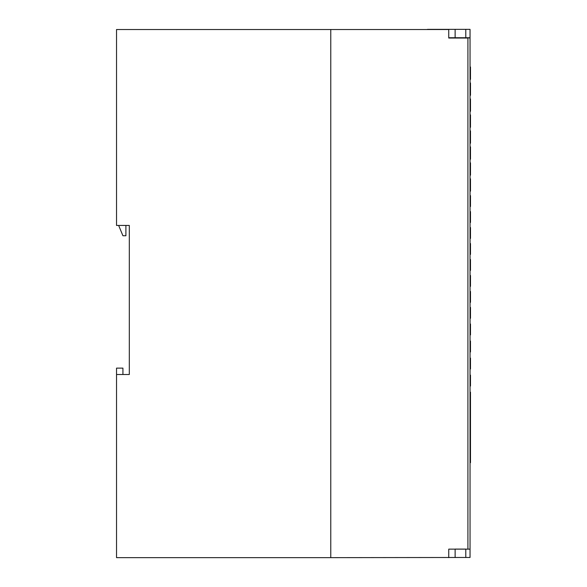 <?xml version="1.0" encoding="UTF-8"?>
<svg xmlns="http://www.w3.org/2000/svg" width="587" height="587" viewBox="0 0 587 587"><rect width="100%" height="100%" fill="white"/><g stroke="black" fill="none" stroke-linecap="round" stroke-linejoin="round"><path stroke-width="0.88" d="M467.912 37.744L470.04 38.038L470.04 557.481L448.747 557.481L448.747 549.131L467.912 549.131L467.912 38.038L448.747 38.038L448.747 29.519L116.534 29.519L116.534 225.437L129.309 225.437L129.309 374.506L116.534 374.506L116.534 557.65L330.767 557.65L330.767 29.519L330.767 557.65L459.394 557.481M122.925 374.506L122.925 368.122L116.534 368.122L116.534 374.506M118.647 225.437L122.925 235.754L125.904 235.754L125.904 225.437L129.309 225.437M427.446 29.35L455.13 29.35L455.13 38.038L448.747 38.038M448.747 549.131L448.747 557.65M470.04 549.131L467.912 549.131M470.04 392.182L470.466 392.182L470.466 426.257L470.04 426.257M470.04 179.651L470.466 179.651L470.466 178.8L470.04 178.8M470.466 179.651L470.466 191.157L470.04 191.157M470.04 147.711L470.466 147.711L470.466 146.86L470.04 146.86M470.466 147.711L470.466 159.209L470.04 159.209M470.04 115.764L470.466 115.764L470.466 114.913L470.04 114.913M470.466 115.764L470.466 127.269L470.04 127.269M470.04 83.824L470.466 83.824L470.466 82.972L470.04 82.972M470.466 83.824L470.466 95.321L470.04 95.321M470.04 66.999L470.466 66.999L470.466 79.355L470.04 79.355M470.466 426.257L470.466 462.673L470.04 462.673M470.04 99.797L470.466 99.797L470.466 98.946L470.04 98.946M470.466 99.797L470.466 111.295L470.04 111.295M470.04 131.737L470.466 131.737L470.466 130.886L470.04 130.886M470.466 131.737L470.466 143.235L470.04 143.235M470.04 163.685L470.466 163.685L470.466 162.834L470.04 162.834M470.466 163.685L470.466 175.183L470.04 175.183M470.466 437.117L470.04 437.117M470.466 403.042L470.04 403.042M470.04 368.974L470.466 368.974L470.466 358.114L470.04 358.114M470.04 334.898L470.466 334.898L470.466 324.039L470.04 324.039M470.04 302.32L470.466 302.32L470.466 291.453L470.04 291.453M470.04 270.372L470.466 270.372L470.466 259.513L470.04 259.513M470.04 238.432L470.466 238.432L470.466 227.573L470.04 227.573M470.04 206.485L470.466 206.485L470.466 195.625L470.04 195.625M470.466 174.544L470.04 174.544M470.466 142.597L470.04 142.597M470.466 110.657L470.04 110.657M470.466 78.717L470.04 78.717M470.466 67.85L470.04 67.85M470.466 94.683L470.04 94.683M470.466 126.631L470.04 126.631M470.466 158.571L470.04 158.571M470.466 190.518L470.04 190.518M470.04 222.458L470.466 222.458L470.466 211.599L470.04 211.599M470.04 254.398L470.466 254.398L470.466 243.539L470.04 243.539M470.04 286.346L470.466 286.346L470.466 275.486L470.04 275.486M470.04 318.286L470.466 318.286L470.466 307.427L470.04 307.427M470.04 351.936L470.466 351.936L470.466 341.076L470.04 341.076M470.04 386.011L470.466 386.011L470.466 375.144L470.04 375.144M470.466 409.22L470.04 409.22M470.466 420.079L470.04 420.079M470.466 443.295L470.04 443.295M470.466 454.155L470.04 454.155M455.13 29.35L470.04 29.35L470.04 38.038M448.747 37.744L465.784 37.744L465.784 29.35M470.04 37.744L465.784 37.744M455.13 557.481L455.13 549.087L465.784 549.087L465.784 557.481"/></g></svg>

